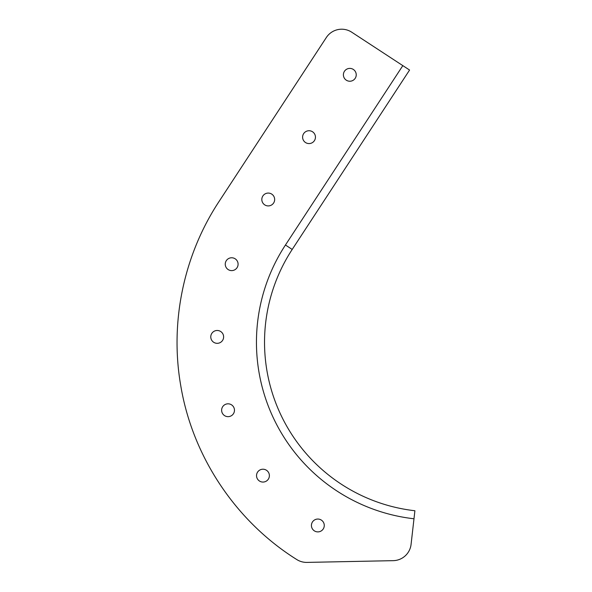 <?xml version="1.0" encoding="UTF-8"?>
<svg xmlns="http://www.w3.org/2000/svg" width="592" height="592" viewBox="0 0 592 592"><rect width="100%" height="100%" fill="white"/><g stroke="black" fill="none" stroke-linecap="round" stroke-linejoin="round"><path stroke-width="0.89" d="M320.931 519.835A6.423 6.423 0 0 1 323.484 528.552A6.423 6.423 0 0 1 314.766 531.105A6.423 6.423 0 0 1 312.213 522.388A6.423 6.423 0 0 1 320.931 519.835M292.204 249.439L409.575 70.048L351.737 32.205A18.352 18.352 0 0 0 326.333 37.518L219.01 201.546C183.675 255.145 169.712 322.248 180.723 385.481C192.467 456.476 235.786 521.434 296.799 559.566A18.352 18.352 0 0 0 306.974 562.4L393.206 560.661A18.352 18.352 0 0 0 411.07 544.388L414.903 510.748A169.564 169.564 0 0 1 292.204 249.439L285.448 245.014A177.637 177.637 0 0 0 413.993 518.777M402.819 65.631L285.448 245.014M266.037 470.004A6.423 6.423 0 0 0 257.32 472.557A6.423 6.423 0 0 0 259.881 481.274A6.423 6.423 0 0 0 268.598 478.721A6.423 6.423 0 0 0 266.037 470.004M231.132 404.602A6.423 6.423 0 0 0 222.414 407.155A6.423 6.423 0 0 0 224.975 415.873A6.423 6.423 0 0 0 233.685 413.32A6.423 6.423 0 0 0 231.132 404.602M220.276 331.261A6.423 6.423 0 0 0 211.559 333.821A6.423 6.423 0 0 0 214.119 342.539A6.423 6.423 0 0 0 222.836 339.978A6.423 6.423 0 0 0 220.276 331.261M234.75 258.556A6.423 6.423 0 0 0 226.033 261.116A6.423 6.423 0 0 0 228.593 269.826A6.423 6.423 0 0 0 237.303 267.273A6.423 6.423 0 0 0 234.75 258.556M271.314 193.858A6.423 6.423 0 0 0 262.604 196.418A6.423 6.423 0 0 0 265.157 205.128A6.423 6.423 0 0 0 273.874 202.575A6.423 6.423 0 0 0 271.314 193.858M312.102 131.513A6.423 6.423 0 0 0 303.393 134.073A6.423 6.423 0 0 0 305.946 142.79A6.423 6.423 0 0 0 314.663 140.23A6.423 6.423 0 0 0 312.102 131.513M352.891 69.175A6.423 6.423 0 0 0 344.181 71.728A6.423 6.423 0 0 0 346.734 80.445A6.423 6.423 0 0 0 355.452 77.892A6.423 6.423 0 0 0 352.891 69.175"/></g></svg>

